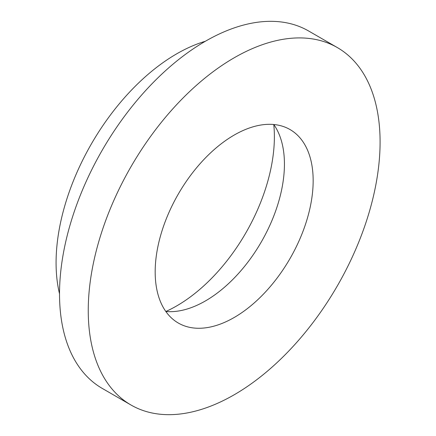 <?xml version="1.0" encoding="UTF-8"?>
<svg xmlns="http://www.w3.org/2000/svg" width="436" height="436" viewBox="0 0 436 436"><rect width="100%" height="100%" fill="white"/><g stroke="black" fill="none" stroke-linecap="round" stroke-linejoin="round"><path stroke-width="0.65" d="M176.722 305.898A138.114 79.744 120 0 0 273.77 124.505A111.714 64.495 120 0 1 273.89 215.727A111.714 64.495 120 0 1 205.443 300.922A111.714 64.495 120 0 1 165.827 311.495A138.114 79.744 120 0 0 176.722 305.898M234.17 317.506A111.714 64.495 120 0 0 307.146 219.063A111.714 64.495 120 0 0 290.022 129.547A111.714 64.495 120 0 0 234.17 135.078A111.714 64.495 120 0 0 161.189 233.522A111.714 64.495 120 0 0 178.313 323.038A111.714 64.495 120 0 0 234.17 317.506M337.35 47.579L308.623 30.994A206.364 119.142 120 0 0 205.443 41.213A206.364 119.142 120 0 0 70.632 223.063A206.364 119.142 120 0 0 102.264 388.422L130.991 405.006A206.364 119.142 120 0 0 234.17 394.787A206.364 119.142 120 0 0 368.981 212.937A206.364 119.142 120 0 0 337.35 47.579A206.364 119.142 120 0 0 234.17 57.797A206.364 119.142 120 0 0 99.354 239.647A206.364 119.142 120 0 0 130.991 405.006M205.351 41.267A170.612 98.503 120 0 0 176.722 53.819A170.612 98.503 120 0 0 59.525 293.848"/></g></svg>
